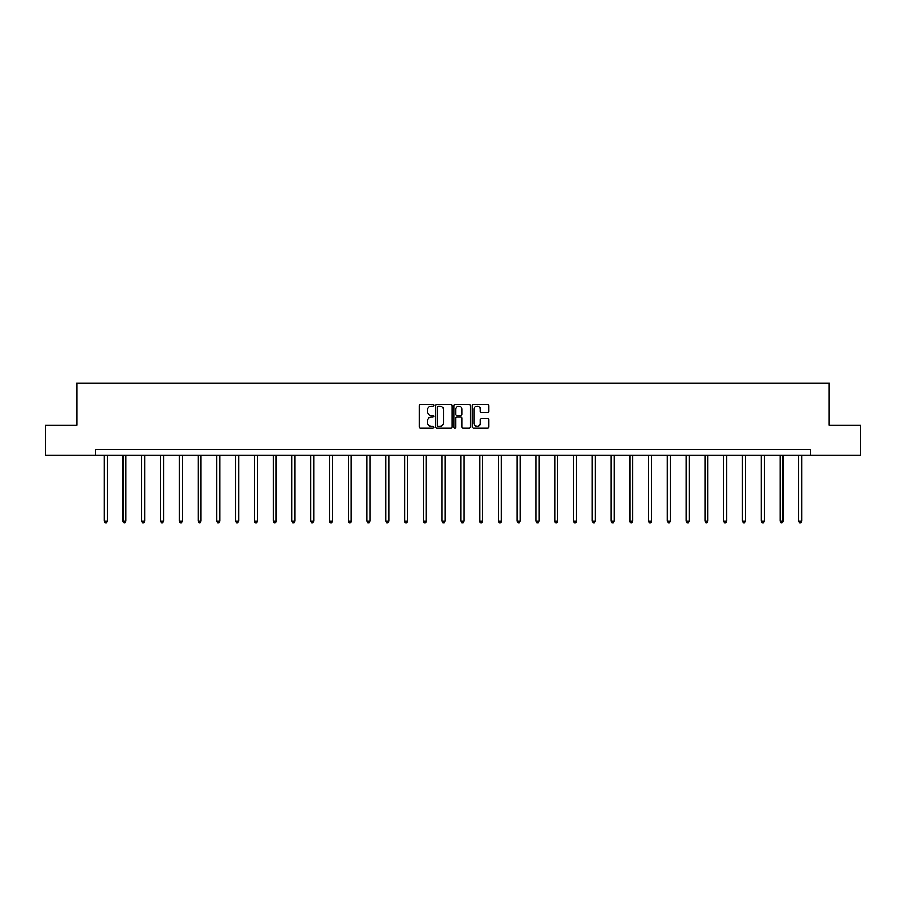 <?xml version="1.0" encoding="UTF-8"?>
<svg xmlns="http://www.w3.org/2000/svg" width="906" height="906" viewBox="0 0 906 906"><rect width="100%" height="100%" fill="white"/><g stroke="black" fill="none" stroke-linecap="round" stroke-linejoin="round"><path stroke-width="1.36" d="M433.748 405.299A0.827 0.827 0 0 0 432.921 404.472L420.373 404.472A1.178 1.178 0 0 0 419.184 405.65L419.184 426.919A1.178 1.178 0 0 0 420.373 428.096L432.921 428.096A0.827 0.827 0 0 0 433.748 427.27A0.827 0.827 0 0 0 432.921 426.443L431.301 426.443A3.783 3.783 0 0 1 427.519 422.66L427.519 420.894A3.783 3.783 0 0 1 431.301 417.111L432.921 417.111A0.827 0.827 0 0 0 433.748 416.284A0.827 0.827 0 0 0 432.921 415.458L431.301 415.458A3.783 3.783 0 0 1 427.519 411.675L427.519 409.908A3.783 3.783 0 0 1 431.301 406.126L432.921 406.126A0.827 0.827 0 0 0 433.748 405.299M487.519 412.796A1.178 1.178 0 0 0 488.696 411.618L488.696 405.65A1.178 1.178 0 0 0 487.519 404.472L473.578 404.472A1.178 1.178 0 0 0 472.4 405.65L472.4 426.919A1.178 1.178 0 0 0 473.578 428.096L487.519 428.096A1.178 1.178 0 0 0 488.696 426.919L488.696 419.716A1.178 1.178 0 0 0 487.519 418.527L481.55 418.527A1.178 1.178 0 0 0 480.373 419.716L480.373 423.283A3.16 3.16 0 0 1 477.213 426.443A3.16 3.16 0 0 1 474.053 423.283L474.053 409.286A3.16 3.16 0 0 1 477.213 406.126A3.16 3.16 0 0 1 480.373 409.286L480.373 411.618A1.178 1.178 0 0 0 481.55 412.796L487.519 412.796M95.538 455.39L45.3 455.39L45.3 425.31L76.772 425.31L76.772 383.193L829.228 383.193L829.228 425.31L860.7 425.31L860.7 455.39L810.462 455.39L810.462 449.376L95.538 449.376L95.538 455.39L810.462 455.39M451.969 405.65A1.178 1.178 0 0 0 450.78 404.472L436.851 404.472A1.178 1.178 0 0 0 435.661 405.65L435.661 426.919A1.178 1.178 0 0 0 436.851 428.096L450.78 428.096A1.178 1.178 0 0 0 451.969 426.919L451.969 405.65M455.22 404.472L469.149 404.472A1.178 1.178 0 0 1 470.339 405.65L470.339 426.919A1.178 1.178 0 0 1 469.149 428.096L463.193 428.096A1.178 1.178 0 0 1 462.003 426.919L462.003 418.289A1.178 1.178 0 0 0 460.826 417.111L456.873 417.111A1.178 1.178 0 0 0 455.684 418.289L455.684 427.27A0.827 0.827 0 0 1 454.857 428.096A0.827 0.827 0 0 1 454.031 427.27L454.031 405.65A1.178 1.178 0 0 1 455.22 404.472M438.142 406.126A0.827 0.827 0 0 0 437.315 406.953L437.315 425.616A0.827 0.827 0 0 0 438.142 426.443L439.863 426.443A3.783 3.783 0 0 0 443.634 422.66L443.634 409.908A3.783 3.783 0 0 0 439.863 406.126L438.142 406.126M462.003 409.342A3.16 3.16 0 0 0 458.844 406.182A3.16 3.16 0 0 0 455.684 409.342L455.684 414.28A1.178 1.178 0 0 0 456.873 415.458L460.826 415.458A1.178 1.178 0 0 0 462.003 414.28L462.003 409.342M104.201 455.39L104.201 521.244L107.214 521.244L107.214 455.39M107.214 521.244L106.308 522.807L105.107 522.807L104.201 521.244M122.978 455.39L122.978 521.244L125.991 521.244L125.991 455.39M125.991 521.244L125.085 522.807L123.884 522.807L122.978 521.244M141.755 455.39L141.755 521.244L144.756 521.244L144.756 455.39M144.756 521.244L143.85 522.807L142.65 522.807L141.755 521.244M160.521 455.39L160.521 521.244L163.533 521.244L163.533 455.39M163.533 521.244L162.627 522.807L161.427 522.807L160.521 521.244M179.297 455.39L179.297 521.244L182.299 521.244L182.299 455.39M182.299 521.244L181.404 522.807L180.192 522.807L179.297 521.244M198.063 455.39L198.063 521.244L201.075 521.244L201.075 455.39M201.075 521.244L200.169 522.807L198.969 522.807L198.063 521.244M216.84 455.39L216.84 521.244L219.852 521.244L219.852 455.39M219.852 521.244L218.946 522.807L217.746 522.807L216.84 521.244M235.617 455.39L235.617 521.244L238.618 521.244L238.618 455.39M238.618 521.244L237.723 522.807L236.511 522.807L235.617 521.244M254.382 455.39L254.382 521.244L257.395 521.244L257.395 455.39M257.395 521.244L256.489 522.807L255.288 522.807L254.382 521.244M273.159 455.39L273.159 521.244L276.16 521.244L276.16 455.39M276.16 521.244L275.265 522.807L274.065 522.807L273.159 521.244M291.925 455.39L291.925 521.244L294.937 521.244L294.937 455.39M294.937 521.244L294.031 522.807L292.831 522.807L291.925 521.244M310.701 455.39L310.701 521.244L313.714 521.244L313.714 455.39M313.714 521.244L312.808 522.807L311.607 522.807L310.701 521.244M329.478 455.39L329.478 521.244L332.479 521.244L332.479 455.39M332.479 521.244L331.585 522.807L330.373 522.807L329.478 521.244M348.244 455.39L348.244 521.244L351.256 521.244L351.256 455.39M351.256 521.244L350.35 522.807L349.15 522.807L348.244 521.244M367.021 455.39L367.021 521.244L370.033 521.244L370.033 455.39M370.033 521.244L369.127 522.807L367.927 522.807L367.021 521.244M385.797 455.39L385.797 521.244L388.799 521.244L388.799 455.39M388.799 521.244L387.893 522.807L386.692 522.807L385.797 521.244M404.563 455.39L404.563 521.244L407.575 521.244L407.575 455.39M407.575 521.244L406.669 522.807L405.469 522.807L404.563 521.244M423.34 455.39L423.34 521.244L426.341 521.244L426.341 455.39M426.341 521.244L425.446 522.807L424.235 522.807L423.34 521.244M442.105 455.39L442.105 521.244L445.118 521.244L445.118 455.39M445.118 521.244L444.212 522.807L443.011 522.807L442.105 521.244M460.882 455.39L460.882 521.244L463.895 521.244L463.895 455.39M463.895 521.244L462.989 522.807L461.788 522.807L460.882 521.244M479.659 455.39L479.659 521.244L482.66 521.244L482.66 455.39M482.66 521.244L481.765 522.807L480.554 522.807L479.659 521.244M498.425 455.39L498.425 521.244L501.437 521.244L501.437 455.39M501.437 521.244L500.531 522.807L499.331 522.807L498.425 521.244M517.201 455.39L517.201 521.244L520.203 521.244L520.203 455.39M520.203 521.244L519.308 522.807L518.107 522.807L517.201 521.244M535.967 455.39L535.967 521.244L538.979 521.244L538.979 455.39M538.979 521.244L538.073 522.807L536.873 522.807L535.967 521.244M554.744 455.39L554.744 521.244L557.756 521.244L557.756 455.39M557.756 521.244L556.85 522.807L555.65 522.807L554.744 521.244M573.521 455.39L573.521 521.244L576.522 521.244L576.522 455.39M576.522 521.244L575.627 522.807L574.415 522.807L573.521 521.244M592.286 455.39L592.286 521.244L595.299 521.244L595.299 455.39M595.299 521.244L594.393 522.807L593.192 522.807L592.286 521.244M611.063 455.39L611.063 521.244L614.075 521.244L614.075 455.39M614.075 521.244L613.169 522.807L611.969 522.807L611.063 521.244M629.84 455.39L629.84 521.244L632.841 521.244L632.841 455.39M632.841 521.244L631.935 522.807L630.735 522.807L629.84 521.244M648.605 455.39L648.605 521.244L651.618 521.244L651.618 455.39M651.618 521.244L650.712 522.807L649.511 522.807L648.605 521.244M667.382 455.39L667.382 521.244L670.383 521.244L670.383 455.39M670.383 521.244L669.489 522.807L668.277 522.807L667.382 521.244M686.148 455.39L686.148 521.244L689.16 521.244L689.16 455.39M689.16 521.244L688.254 522.807L687.054 522.807L686.148 521.244M704.925 455.39L704.925 521.244L707.937 521.244L707.937 455.39M707.937 521.244L707.031 522.807L705.831 522.807L704.925 521.244M723.701 455.39L723.701 521.244L726.703 521.244L726.703 455.39M726.703 521.244L725.808 522.807L724.596 522.807L723.701 521.244M742.467 455.39L742.467 521.244L745.479 521.244L745.479 455.39M745.479 521.244L744.573 522.807L743.373 522.807L742.467 521.244M761.244 455.39L761.244 521.244L764.245 521.244L764.245 455.39M764.245 521.244L763.35 522.807L762.15 522.807L761.244 521.244M780.009 455.39L780.009 521.244L783.022 521.244L783.022 455.39M783.022 521.244L782.116 522.807L780.915 522.807L780.009 521.244M798.786 455.39L798.786 521.244L801.799 521.244L801.799 455.39M801.799 521.244L800.893 522.807L799.692 522.807L798.786 521.244"/></g></svg>
